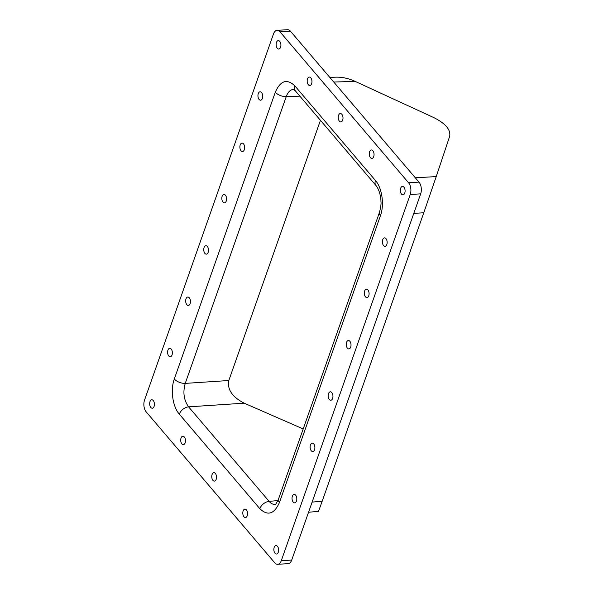 <?xml version="1.0" encoding="UTF-8"?>
<svg xmlns="http://www.w3.org/2000/svg" width="594" height="594" viewBox="0 0 594 594"><rect width="100%" height="100%" fill="white"/><g stroke="black" fill="none" stroke-linecap="round" stroke-linejoin="round"><path stroke-width="0.89" d="M303.2 428.957L244.208 403.178C232.224 396.985 227.094 389.426 228.816 380.516L320.448 120.322M333.761 82.054L355.123 81.363C348.604 78.408 342.233 77.012 336.026 77.161L329.767 77.361M355.123 81.363L433.858 117.619C445.537 123.537 450.816 129.73 449.695 136.219L436.226 176.589L415.31 177.792M275.119 504.388L275.089 504.395C272.95 504.536 270.953 503.526 269.112 501.373L188.595 406.845C183.843 400.17 182.729 392.352 185.246 383.39L286.241 96.599C287.897 92.07 290.317 89.672 293.495 89.404L295.456 90.979A8.435 5.576 -40.4 0 1 294.921 85.944C287.006 78.423 280.472 80.517 275.304 92.204A8.435 4.188 19.4 0 0 286.241 96.599L299.866 96.161M277.688 564.3L288.127 563.654A8.435 4.752 -93.5 0 0 291.713 560.06L281.281 560.699A8.435 4.752 86.5 0 1 277.688 564.3A8.435 4.752 86.5 0 1 274.74 562.793L146.198 411.88A8.435 4.752 86.5 0 1 144.52 400.148L273.485 33.94A8.435 4.752 86.5 0 1 277.071 30.346A8.435 4.752 86.5 0 1 280.026 31.853L290.459 31.207A8.435 4.752 -93.5 0 0 287.503 29.7L277.071 30.346M281.281 560.699L410.239 194.498L420.671 193.852A8.435 4.752 -93.5 0 0 419 182.12L290.459 31.207M419 182.12L408.568 182.766A8.435 4.752 86.5 0 1 410.239 194.498M408.568 182.766L280.026 31.853M400.66 188.231A4.217 2.376 86.5 0 1 402.457 186.434A4.217 2.376 86.5 0 1 405.086 190.496A4.217 2.376 86.5 0 1 402.977 194.854A4.217 2.376 86.5 0 1 400.712 192.656A4.217 2.376 86.5 0 1 400.66 188.231M369.617 151.782A4.217 2.376 86.5 0 1 371.406 149.985A4.217 2.376 86.5 0 1 374.042 154.046A4.217 2.376 86.5 0 1 371.926 158.405A4.217 2.376 86.5 0 1 369.661 156.207A4.217 2.376 86.5 0 1 369.617 151.782M338.565 115.333A4.217 2.376 86.5 0 1 340.362 113.536A4.217 2.376 86.5 0 1 342.99 117.597A4.217 2.376 86.5 0 1 340.882 121.956A4.217 2.376 86.5 0 1 338.617 119.758A4.217 2.376 86.5 0 1 338.565 115.333M307.521 78.883A4.217 2.376 86.5 0 1 309.311 77.086A4.217 2.376 86.5 0 1 311.947 81.148A4.217 2.376 86.5 0 1 309.83 85.506A4.217 2.376 86.5 0 1 307.566 83.309A4.217 2.376 86.5 0 1 307.521 78.883M276.47 42.434A4.217 2.376 86.5 0 1 278.267 40.637A4.217 2.376 86.5 0 1 280.903 44.699A4.217 2.376 86.5 0 1 278.786 49.057A4.217 2.376 86.5 0 1 276.522 46.859A4.217 2.376 86.5 0 1 276.47 42.434M274.183 547.393A4.217 2.376 86.5 0 1 275.972 545.589A4.217 2.376 86.5 0 1 278.608 549.65A4.217 2.376 86.5 0 1 276.492 554.009A4.217 2.376 86.5 0 1 274.228 551.811A4.217 2.376 86.5 0 1 274.183 547.393M243.132 510.937A4.217 2.376 86.5 0 1 244.928 509.14A4.217 2.376 86.5 0 1 247.564 513.201A4.217 2.376 86.5 0 1 245.448 517.56A4.217 2.376 86.5 0 1 243.184 515.362A4.217 2.376 86.5 0 1 243.132 510.937M212.088 474.487A4.217 2.376 86.5 0 1 213.885 472.69A4.217 2.376 86.5 0 1 216.513 476.752A4.217 2.376 86.5 0 1 214.404 481.11A4.217 2.376 86.5 0 1 212.132 478.913A4.217 2.376 86.5 0 1 212.088 474.487M181.044 438.038A4.217 2.376 86.5 0 1 182.833 436.241A4.217 2.376 86.5 0 1 185.469 440.303A4.217 2.376 86.5 0 1 183.353 444.661A4.217 2.376 86.5 0 1 181.088 442.463A4.217 2.376 86.5 0 1 181.044 438.038M149.992 401.589A4.217 2.376 86.5 0 1 151.789 399.792A4.217 2.376 86.5 0 1 154.418 403.853A4.217 2.376 86.5 0 1 152.309 408.212A4.217 2.376 86.5 0 1 150.044 406.014A4.217 2.376 86.5 0 1 149.992 401.589M382.714 239.686A4.217 2.376 86.5 0 1 384.511 237.882A4.217 2.376 86.5 0 1 387.139 241.951A4.217 2.376 86.5 0 1 385.031 246.31A4.217 2.376 86.5 0 1 382.766 244.112A4.217 2.376 86.5 0 1 382.714 239.686M364.649 290.993A4.217 2.376 86.5 0 1 366.439 289.196A4.217 2.376 86.5 0 1 369.074 293.258A4.217 2.376 86.5 0 1 366.958 297.616A4.217 2.376 86.5 0 1 364.694 295.418A4.217 2.376 86.5 0 1 364.649 290.993M346.577 342.3A4.217 2.376 86.5 0 1 348.374 340.503A4.217 2.376 86.5 0 1 351.002 344.565A4.217 2.376 86.5 0 1 348.893 348.923A4.217 2.376 86.5 0 1 346.629 346.725A4.217 2.376 86.5 0 1 346.577 342.3M328.512 393.607A4.217 2.376 86.5 0 1 330.301 391.81A4.217 2.376 86.5 0 1 332.937 395.871A4.217 2.376 86.5 0 1 330.821 400.23A4.217 2.376 86.5 0 1 328.556 398.032A4.217 2.376 86.5 0 1 328.512 393.607M310.439 444.921A4.217 2.376 86.5 0 1 312.236 443.117A4.217 2.376 86.5 0 1 314.872 447.185A4.217 2.376 86.5 0 1 312.756 451.537A4.217 2.376 86.5 0 1 310.491 449.339A4.217 2.376 86.5 0 1 310.439 444.921M292.374 496.228A4.217 2.376 86.5 0 1 294.171 494.423A4.217 2.376 86.5 0 1 296.8 498.492A4.217 2.376 86.5 0 1 294.691 502.843A4.217 2.376 86.5 0 1 292.419 500.653A4.217 2.376 86.5 0 1 292.374 496.228M262.392 98.418A4.217 2.376 86.5 0 1 260.595 100.215A4.217 2.376 86.5 0 1 257.959 96.154A4.217 2.376 86.5 0 1 260.075 91.795A4.217 2.376 86.5 0 1 262.34 93.993A4.217 2.376 86.5 0 1 262.392 98.418M244.32 149.725A4.217 2.376 86.5 0 1 242.53 151.522A4.217 2.376 86.5 0 1 239.894 147.46A4.217 2.376 86.5 0 1 242.003 143.102A4.217 2.376 86.5 0 1 244.275 145.3A4.217 2.376 86.5 0 1 244.32 149.725M226.255 201.032A4.217 2.376 86.5 0 1 224.458 202.836A4.217 2.376 86.5 0 1 221.829 198.767A4.217 2.376 86.5 0 1 223.938 194.416A4.217 2.376 86.5 0 1 226.203 196.614A4.217 2.376 86.5 0 1 226.255 201.032M208.182 252.339A4.217 2.376 86.5 0 1 206.393 254.143A4.217 2.376 86.5 0 1 203.757 250.081A4.217 2.376 86.5 0 1 205.873 245.723A4.217 2.376 86.5 0 1 208.138 247.921A4.217 2.376 86.5 0 1 208.182 252.339M190.117 303.653A4.217 2.376 86.5 0 1 188.32 305.45A4.217 2.376 86.5 0 1 185.692 301.388A4.217 2.376 86.5 0 1 187.801 297.03A4.217 2.376 86.5 0 1 190.065 299.228A4.217 2.376 86.5 0 1 190.117 303.653M172.045 354.96A4.217 2.376 86.5 0 1 170.255 356.756A4.217 2.376 86.5 0 1 167.619 352.695A4.217 2.376 86.5 0 1 169.736 348.336A4.217 2.376 86.5 0 1 172 350.534A4.217 2.376 86.5 0 1 172.045 354.96M291.713 560.06L420.671 193.852M413.803 213.357L423.774 212.786L436.226 176.589M423.774 212.786L322.208 501.188L312.117 502.108M308.546 512.251L318.525 511.337L322.208 501.188M275.304 92.204L174.309 378.987C170.27 389.909 172.661 406.675 179.329 414.174A8.435 5.576 -40.4 0 1 188.595 406.845L244.208 403.178M277.925 500.564L269.112 501.373A8.435 5.576 -40.4 0 0 259.845 508.702C267.753 516.216 274.294 514.129 279.462 502.442A8.435 4.188 -160.6 0 1 278.46 499.205C276.388 503.408 275.267 505.138 275.089 504.395M174.309 378.987A8.435 4.188 19.4 0 0 185.246 383.39L228.816 380.516M179.329 414.174L259.845 508.702M279.462 502.442L380.457 215.652A8.435 4.188 -160.6 0 1 379.455 212.422A8.435 4.188 -160.6 0 1 379.484 212.333M380.457 215.652C384.496 204.737 382.098 187.964 375.438 180.465A8.435 5.576 139.6 0 0 375.965 185.506A8.435 5.576 139.6 0 0 376.032 185.58M375.438 180.465L294.921 85.944M295.456 90.979L375.965 185.506C380.086 190.629 381.051 199.109 380.962 201.693C381.274 203.787 380.769 207.365 379.455 212.422L278.46 499.205"/></g></svg>
